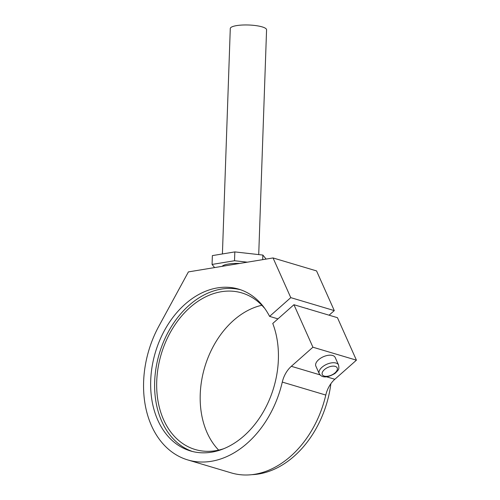 <?xml version="1.0" encoding="UTF-8"?>
<svg xmlns="http://www.w3.org/2000/svg" width="500" height="500" viewBox="0 0 500 500"><rect width="100%" height="100%" fill="white"/><g stroke="black" fill="none" stroke-linecap="round" stroke-linejoin="round"><path stroke-width="0.75" d="M330.881 383.694A92.287 67.494 106.6 0 1 251.919 474.663M192.419 451.481A84.419 61.744 106.6 0 1 159.331 353.575A84.419 61.744 106.6 0 1 240.619 289.762M223.844 448.669A81.7 59.75 106.6 0 1 195.162 449.506A81.7 59.75 106.6 0 1 161.238 354.144A81.7 59.75 106.6 0 1 241.831 292.919A81.7 59.75 106.6 0 1 264.119 307.781L264.225 307.694M218.663 450.119A81.7 59.75 106.6 0 1 204.744 367.113A81.7 59.75 106.6 0 1 261.837 305.269M269.587 316.381A84.419 61.744 -73.4 0 0 238.656 289.131A84.419 61.744 -73.4 0 0 155.375 352.394A84.419 61.744 -73.4 0 0 190.431 450.938A84.419 61.744 -73.4 0 0 260.569 416.381A84.419 61.744 -73.4 0 0 272.756 323.462L293.938 304.719L312.919 347.212L291.331 366.306A24.206 17.706 -73.4 0 0 282.288 382.088A93.8 68.6 106.6 0 1 187.75 459.925A93.8 68.6 106.6 0 1 158.85 326.206L188.4 271.906L273.044 257.944L290.775 297.638L269.587 316.381L277.944 318.875M222.194 266.331A18.156 4.156 2 0 1 239.788 263.431M214.619 267.581L212.062 264.438L212.369 255.606L234.825 251.906L234.519 260.738L247.362 262.181M234.825 251.906L262.863 255.062L262.7 259.65M262.863 255.062L266.137 259.088M212.062 264.438L234.519 260.738M258.719 254.594L266.569 29.787A18.156 4.156 -178 0 0 248.569 25A18.156 4.156 -178 0 0 230.281 28.519L222.413 253.95M306.456 308.45A6.05 3.144 -24.1 0 1 308.225 308.975M319.225 373.663L315.85 366.112A10.588 5.5 -24.1 0 1 318.6 359.731A10.588 5.5 -24.1 0 1 328.319 355.294A10.588 5.5 -24.1 0 1 335.188 357.475L338.562 365.025C339.188 369.487 339.188 369.225 334.994 373.444C327.15 377.987 321.894 378.062 319.225 373.663A10.588 5.5 -24.1 0 1 321.975 367.281A10.588 5.5 -24.1 0 1 331.694 362.85A10.588 5.5 -24.1 0 1 338.562 365.025M187.75 459.925L231.256 472.894A93.8 68.6 106.6 0 0 325.794 395.056A24.206 17.706 -73.4 0 1 334.837 379.275L356.425 360.175L337.45 317.688L293.938 304.719M356.425 360.175L312.919 347.212M273.044 257.944L316.556 270.912L334.281 310.606L329.094 315.194M334.281 310.606L290.775 297.638M324.4 369.644A8.169 4.244 -24.1 0 1 337.163 367.825A8.169 4.244 -24.1 0 1 327.656 376.238A8.169 4.244 -24.1 0 1 324.4 369.644M334.837 379.275L326.575 376.812M319.988 374.85L291.331 366.306M325.794 395.056L282.288 382.088"/></g></svg>
